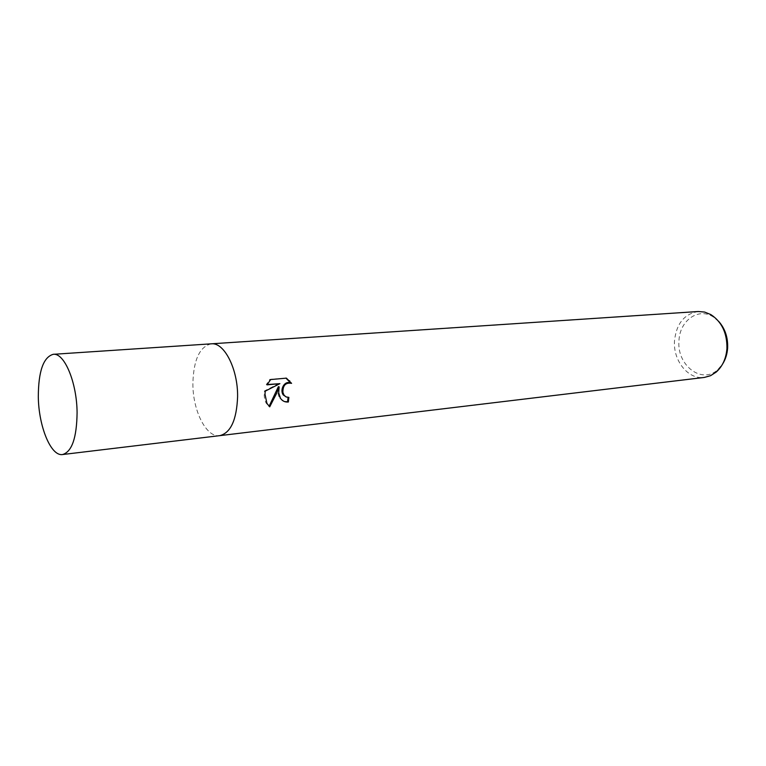 <?xml version="1.0" encoding="UTF-8"?>
<svg xmlns="http://www.w3.org/2000/svg" width="766" height="766" viewBox="0 0 766 766"><rect width="100%" height="100%" fill="white"/><g stroke="black" fill="none" stroke-linecap="round" stroke-linejoin="round"><path stroke-width="0.57" stroke-dasharray="3.83 2.87" d="M698.209 311.513C684.364 313.849 676.464 323.578 674.511 340.698C672.902 360.547 688.174 379.859 704.356 377.427M211.071 343.838C199.648 346.749 193.587 359.857 192.888 383.182C192.572 410.241 206.083 437.654 219.622 435.663M718.68 321.375L712.715 316.578C697.788 307.367 679.586 321.031 678.982 340.736C676.617 365.009 701.618 384.647 717.665 369.777L722.654 363.955M288.073 397.41L286.446 397.085M288.093 397.161L288.868 397.382M279.111 383.44L264.471 390.928C263.83 395.543 264.394 399.622 266.156 403.165L269.096 406.296M268.914 406.593L269.709 406.842M264.471 390.928L265.228 391.148M285.986 378.174L269.852 379.342L266.262 384.637L267.181 384.551M266.262 384.637L267.037 384.858M269.852 379.342L270.647 379.563M278.384 386.658C277.34 390.986 277.79 394.796 279.743 398.1L284.559 401.604M290.237 382.904L290.726 383.019M285.594 377.925L286.407 378.136M290.802 383.134L291.587 383.345M211.244 343.829C199.725 346.586 193.597 359.704 192.888 383.182C192.563 410.375 206.217 437.874 219.794 435.643M712.715 316.578L710.829 314.577M266.932 403.404L266.147 403.165M280.519 398.33L279.743 398.109M717.665 369.777L716.181 372.085"/><path stroke-width="1.15" d="M291.587 383.345C285.67 382.33 282.778 385.346 282.903 392.384L284.052 395.189L286.063 396.922L288.868 397.382L288.361 402.006C284.981 402.284 282.367 401.058 280.519 398.33L278.68 392.805L279.15 386.878L276.794 392.987L269.709 406.842L266.932 403.404L264.979 394.155L265.237 391.148L279.896 383.661L267.037 384.858L270.647 379.563L286.407 378.136M219.622 435.663L704.356 377.427L710.551 375.694L716.181 372.085C722.52 366.416 726.111 358.593 726.934 348.616C727.202 333.172 721.831 321.825 710.829 314.577L704.624 312.068L698.209 311.513L211.071 343.838M211.244 343.829C224.17 342.029 238.063 369.135 237.594 396.855C236.637 419.95 230.7 432.876 219.794 435.643C230.71 432.886 236.637 419.95 237.594 396.855C238.063 369.135 224.17 342.029 211.244 343.829L53.218 354.313C43.375 357.157 38.405 371.319 38.31 396.817C38.626 426.336 50.901 456.565 62.553 454.535C71.899 451.835 76.744 437.884 77.088 412.683C76.906 382.387 64.296 352.532 53.218 354.313M286.407 378.145L291.578 383.345M722.654 363.955C725.546 359.331 727.202 354.036 727.623 348.061C728.054 337.49 725.076 328.595 718.68 321.375M286.446 397.085L283.286 394.969C279.533 390.038 284.358 380.472 290.237 382.904M269.096 406.296L278.384 386.658L279.15 386.878M267.181 384.551L279.896 383.661M284.559 401.604L287.566 401.777L288.073 397.41M290.726 383.019L285.986 378.174M287.566 401.777L288.361 402.006M289.711 380.865L288.916 380.654M284.052 395.199L283.286 394.978M219.794 435.643L62.553 454.535"/></g></svg>
